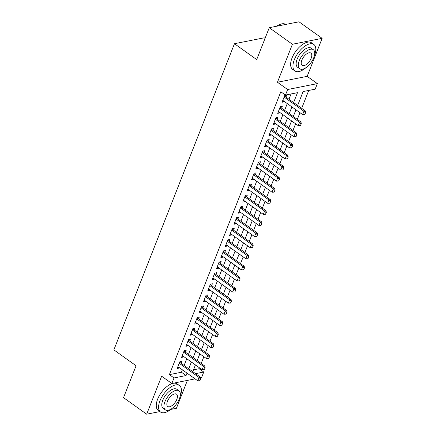 <?xml version="1.0" encoding="UTF-8"?>
<svg xmlns="http://www.w3.org/2000/svg" width="436" height="436" viewBox="0 0 436 436"><rect width="100%" height="100%" fill="white"/><g stroke="black" fill="none" stroke-linecap="round" stroke-linejoin="round"><path stroke-width="0.65" d="M193.502 369.842L199.116 368.725L203.748 372.033L201.563 377.581L200.598 377.772M170.836 409.404L176.406 408.292L187.398 380.394M265.039 38.412L264.194 37.807L234.464 43.714L113.867 349.879L136.092 365.76L123.53 397.654L146.681 414.2L159.887 411.579M234.464 43.714L256.695 59.596L269.257 27.708L298.982 21.8L322.133 38.346L292.409 44.254L277.443 82.246L287.629 89.527L317.353 83.619L315.173 89.167L303.118 91.56L297.657 105.43M277.443 82.246L307.167 76.338L322.133 38.346M307.167 76.338L317.353 83.619M199.116 368.725L199.475 367.81M201.192 363.455L203.846 356.719M205.563 352.359L208.217 345.623M209.934 341.268L212.583 334.532M214.299 330.172L216.954 323.441M218.67 319.081L221.325 312.345M223.041 307.99L225.695 301.254M227.412 296.894L230.061 290.163M231.778 285.803L234.432 279.067M236.149 274.707L238.803 267.976M240.519 263.617L243.174 256.88M244.89 252.526L247.539 245.79M249.256 241.43L251.91 234.699M253.627 230.339L256.281 223.603M257.998 219.243L260.652 212.512M262.368 208.152L265.017 201.416M266.734 197.061L269.388 190.325M271.105 185.965L273.759 179.234M275.476 174.874L278.13 168.138M279.847 163.783L282.501 157.047M284.218 152.687L286.866 145.951M288.583 141.596L291.237 134.86M292.954 130.5L295.608 123.77M297.325 119.41L299.979 112.673M301.696 108.319L308.732 90.448M269.257 27.708L292.409 44.254M181.076 363.292L181.812 361.428L179.801 361.826L177.18 368.48L179.191 368.082L179.36 367.652M185.447 352.201L186.183 350.337L184.172 350.735L181.55 357.389L183.561 356.991L183.73 356.555M189.818 341.105L190.548 339.241L188.543 339.639L185.921 346.298L187.927 345.895L188.101 345.465M194.184 330.014L194.919 328.15L192.914 328.548L190.292 335.202L192.298 334.804L192.467 334.374M198.554 318.923L199.29 317.054L197.279 317.457L194.658 324.112L196.669 323.714L196.838 323.278M202.925 307.827L203.661 305.963L201.65 306.361L199.029 313.021L201.04 312.617L201.209 312.187M207.296 296.736L208.026 294.872L206.021 295.27L203.399 301.925L205.405 301.527L205.579 301.091M211.662 285.64L212.397 283.776L210.392 284.179L207.77 290.834L209.776 290.436L209.945 290M216.033 274.549L216.768 272.685L214.757 273.083L212.136 279.738L214.147 279.34L214.316 278.909M220.403 263.458L221.139 261.595L219.128 261.992L216.507 268.647L218.518 268.249L218.687 267.813M224.774 252.362L225.505 250.498L223.499 250.896L220.878 257.556L222.883 257.153L223.058 256.722M229.14 241.272L229.876 239.408L227.87 239.805L225.249 246.46L227.254 246.062L227.423 245.632M233.511 230.175L234.246 228.311L232.235 228.715L229.614 235.369L231.625 234.971L231.794 234.535M237.882 219.085L238.617 217.221L236.606 217.619L233.985 224.273L235.996 223.875L236.165 223.445M242.253 207.994L242.983 206.13L240.977 206.528L238.356 213.182L240.361 212.784L240.536 212.348M246.618 196.898L247.354 195.034L245.348 195.432L242.727 202.091L244.732 201.688L244.901 201.258M250.989 185.807L251.725 183.943L249.714 184.341L247.092 190.995L249.103 190.597L249.272 190.167M255.36 174.711L256.096 172.847L254.084 173.25L251.463 179.905L253.474 179.507L253.643 179.071M259.731 163.62L260.466 161.756L258.455 162.154L255.834 168.808L257.84 168.41L258.014 167.98M264.102 152.529L264.832 150.665L262.826 151.063L260.205 157.718L262.21 157.32L262.385 156.884M268.467 141.433L269.203 139.569L267.197 139.967L264.57 146.627L266.581 146.224L266.75 145.793M272.838 130.342L273.574 128.478L271.563 128.876L268.941 135.531L270.952 135.133L271.121 134.702M277.209 119.251L277.945 117.382L275.934 117.785L273.312 124.44L275.323 124.042L275.492 123.606M281.58 108.155L282.31 106.291L280.304 106.689L277.683 113.344L279.689 112.946L279.863 112.515M293.613 102.542L297.494 92.677L285.444 95.07L280.817 91.762L169.391 374.633L181.441 372.235L182.395 369.821M184.112 365.461L186.761 358.724M188.477 354.37L191.132 347.634M192.848 343.274L195.502 336.538M197.219 332.183L199.873 325.447M201.59 321.087L204.239 314.356M205.961 309.996L208.61 303.26M210.326 298.905L212.981 292.169M214.697 287.809L217.351 281.078M219.068 276.718L221.722 269.982M223.439 265.622L226.088 258.891M227.805 254.531L230.459 247.795M232.175 243.441L234.83 236.704M236.546 232.344L239.201 225.614M240.917 221.254L243.566 214.517M245.283 210.157L247.937 203.427M249.654 199.067L252.308 192.331M254.025 187.976L256.679 181.24M258.395 176.88L261.044 170.149M262.761 165.789L265.415 159.053M267.132 154.693L269.786 147.962M271.503 143.602L274.157 136.866M275.874 132.511L278.522 125.775M280.239 121.415L282.893 114.684M284.61 110.324L287.264 103.588M288.981 99.234L291.057 93.958M285.945 97.065L286.681 95.201L284.675 95.598L282.054 102.253L284.059 101.855L284.228 101.419M195.061 378.873L171.833 383.489L161.647 376.208L146.681 414.2M171.833 383.489L174.019 377.941L186.074 375.549L187.022 373.129M169.391 374.633L174.019 377.941M285.444 95.07L287.629 89.527M195.579 373.657L203.748 372.033M295.94 109.79L293.286 116.526M291.57 120.881L288.915 127.617M287.199 131.977L284.55 138.708M282.833 143.068L280.179 149.804M278.462 154.159L275.808 160.895M274.091 165.255L271.437 171.991M269.721 176.346L267.066 183.082M265.35 187.442L262.701 194.173M260.984 198.533L258.33 205.269M256.613 209.623L253.959 216.36M252.242 220.72L249.588 227.45M247.871 231.81L245.223 238.547M243.506 242.907L240.852 249.637M239.135 253.997L236.481 260.733M234.764 265.088L232.11 271.824M230.393 276.184L227.745 282.915M226.028 287.275L223.374 294.011M221.657 298.371L219.003 305.102M217.286 309.462L214.632 316.198M212.915 320.553L210.266 327.289M208.55 331.649L205.896 338.38M204.179 342.74L201.525 349.476M199.808 353.83L197.154 360.567M195.437 364.927L192.788 371.663M188.739 368.769L191.393 362.033M193.11 357.678L195.764 350.942M197.481 346.582L200.135 339.851M201.852 335.491L204.5 328.755M206.217 324.4L208.871 317.664M210.588 313.304L213.242 306.573M214.959 302.213L217.613 295.477M219.33 291.117L221.979 284.386M223.695 280.026L226.349 273.29M228.066 268.936L230.72 262.2M232.437 257.84L235.091 251.109M236.808 246.749L239.457 240.013M241.173 235.653L243.828 228.922M245.544 224.562L248.198 217.826M249.915 213.471L252.569 206.735M254.286 202.375L256.94 195.644M258.657 191.284L261.306 184.548M263.022 180.188L265.677 173.457M267.393 169.097L270.048 162.361M271.764 158.006L274.418 151.27M276.135 146.91L278.784 140.179M280.501 135.819L283.155 129.083M284.872 124.729L287.526 117.993M289.242 113.633L291.897 106.896M181.441 372.235L186.074 375.549M282.615 100.82L284.059 101.855M278.244 111.916L279.689 112.946M273.873 123.007L275.323 124.042M269.508 134.103L270.952 135.133M265.137 145.193L266.581 146.224M260.766 156.284L262.21 157.32M256.395 167.38L257.84 168.41M252.03 178.471L253.474 179.507M247.659 189.567L249.103 190.597M243.288 200.658L244.732 201.688M238.917 211.749L240.361 212.784M234.552 222.845L235.996 223.875M230.181 233.936L231.625 234.971M225.81 245.032L227.254 246.062M221.439 256.123L222.883 257.153M217.074 267.214L218.518 268.249M212.703 278.31L214.147 279.34M208.332 289.4L209.776 290.436M203.961 300.491L205.405 301.527M199.595 311.587L201.04 312.617M195.224 322.678L196.669 323.714M190.854 333.774L192.298 334.804M186.483 344.865L187.927 345.895M182.112 355.956L183.561 356.991M177.746 367.052L179.191 368.082M304.753 114.472L305.652 112.761L304.753 114.472L302.622 114.564L282.784 100.389M284.098 97.059L303.93 111.235L305.38 110.951L305.652 112.761M284.555 95.893L284.746 96.138A1.303 1.014 -101.2 0 0 285.002 96.389L305.38 110.951M302.622 114.564L303.93 111.235L305.413 112.81M276.549 26.258A15.881 7.701 -54.4 0 1 280.332 24.285A15.881 7.701 -54.4 0 1 280.522 24.225M285.776 24.421A16.268 7.892 125.6 0 0 280.713 24.16A16.268 7.892 125.6 0 0 276.795 26.209M314.378 55.797A16.268 7.892 125.6 0 0 314.411 55.71A16.268 7.892 125.6 0 0 313.827 44.467A16.268 7.892 125.6 0 0 294.327 59.699A16.268 7.892 125.6 0 0 294.91 70.943A16.268 7.892 125.6 0 0 305.805 67.793M313.827 44.467L311.517 42.815A16.268 7.892 125.6 0 0 292.011 58.048A16.268 7.892 125.6 0 0 292.594 69.286L294.91 70.943M299.69 68.757L297.559 67.237A11.712 5.679 -54.4 0 1 297.139 59.143A11.712 5.679 -54.4 0 1 311.179 48.178L313.31 49.699A11.712 5.679 125.6 0 0 299.27 60.664A11.712 5.679 125.6 0 0 299.69 68.757A11.712 5.679 125.6 0 0 313.729 57.792A11.712 5.679 125.6 0 0 313.31 49.699M301.837 60.152A7.548 3.662 125.6 0 0 302.11 65.367A7.548 3.662 125.6 0 0 311.157 58.304A7.548 3.662 125.6 0 0 310.89 53.088A7.548 3.662 125.6 0 0 301.837 60.152M180.014 396.907A16.268 7.892 125.6 0 0 180.046 396.815A16.268 7.892 125.6 0 0 179.463 385.577A16.268 7.892 125.6 0 0 159.963 400.809A16.268 7.892 125.6 0 0 160.546 412.047A16.268 7.892 125.6 0 0 171.441 408.897M179.463 385.577L177.147 383.92A16.268 7.892 125.6 0 0 157.647 399.153A16.268 7.892 125.6 0 0 158.23 410.396L160.546 412.047M165.326 409.862L163.195 408.341A11.712 5.679 -54.4 0 1 162.775 400.248A11.712 5.679 -54.4 0 1 176.814 389.283L178.945 390.803A11.712 5.679 125.6 0 0 164.906 401.769A11.712 5.679 125.6 0 0 165.326 409.862A11.712 5.679 125.6 0 0 179.365 398.896A11.712 5.679 125.6 0 0 178.945 390.803M167.473 401.262A7.548 3.662 125.6 0 0 167.746 406.477A7.548 3.662 125.6 0 0 176.793 399.409A7.548 3.662 125.6 0 0 176.525 394.193A7.548 3.662 125.6 0 0 167.473 401.262M300.388 125.568L301.281 123.857L300.388 125.568L298.251 125.655L278.419 111.48M279.727 108.155L299.565 122.331L301.009 122.042L301.281 123.857M280.185 106.989L280.375 107.229A1.303 1.014 -101.2 0 0 280.637 107.479L301.009 122.042M298.251 125.655L299.565 122.331L301.042 123.9M296.017 136.659L296.911 134.947L296.017 136.659L293.88 136.751L274.048 122.576M275.356 119.246L295.194 133.421L296.638 133.138L296.911 134.947M275.819 118.08L276.004 118.32A1.303 1.014 -101.2 0 0 276.266 118.576L296.638 133.138M293.88 136.751L295.194 133.421L296.671 134.996M291.646 147.755L292.545 146.038L291.646 147.755L289.515 147.842L269.677 133.667M270.99 130.342L290.823 144.518L292.267 144.229L292.545 146.038M271.448 129.17L271.633 129.416A1.303 1.014 -101.2 0 0 271.895 129.666L292.267 144.229M289.515 147.842L290.823 144.518L292.3 146.087M287.275 158.846L288.174 157.134L287.275 158.846L285.144 158.938L265.306 144.763M266.619 141.433L286.452 155.608L287.902 155.32L288.174 157.134M267.077 140.267L267.268 140.506A1.303 1.014 -101.2 0 0 267.524 140.763L287.902 155.32M285.144 158.938L286.452 155.608L287.934 157.183M282.91 169.936L283.803 168.225L282.91 169.936L280.773 170.029L260.935 155.854M262.249 152.524L282.087 166.699L283.531 166.416L283.803 168.225M262.706 151.357L262.897 151.603A1.303 1.014 -101.2 0 0 263.153 151.853L283.531 166.416M280.773 170.029L282.087 166.699L283.563 168.274M278.539 181.033L279.432 179.321L278.539 181.033L276.402 181.12L256.57 166.944M257.878 163.62L277.716 177.795L279.16 177.507L279.432 179.321M258.341 162.454L258.526 162.693A1.303 1.014 -101.2 0 0 258.788 162.944L279.16 177.507M276.402 181.12L277.716 177.795L279.193 179.365M274.168 192.123L275.067 190.412L274.168 192.123L272.037 192.216L252.199 178.041M253.507 174.711L273.345 188.886L274.789 188.603L275.067 190.412M253.97 173.544L254.155 173.784A1.303 1.014 -101.2 0 0 254.417 174.04L274.789 188.603M272.037 192.216L273.345 188.886L274.822 190.461M269.797 203.214L270.696 201.503L269.797 203.214L267.666 203.307L247.828 189.131M249.141 185.807L268.974 199.982L270.424 199.693L270.696 201.503M249.599 184.635L249.784 184.88A1.303 1.014 -101.2 0 0 250.046 185.131L270.424 199.693M267.666 203.307L268.974 199.982L270.456 201.552M265.431 214.31L266.325 212.599L265.431 214.31L263.295 214.403L243.457 200.228M244.77 196.898L264.608 211.073L266.053 210.784L266.325 212.599M245.228 195.731L245.419 195.971A1.303 1.014 -101.2 0 0 245.675 196.227L266.053 210.784M263.295 214.403L264.608 211.073L266.085 212.648M261.06 225.401L261.954 223.69L261.06 225.401L258.924 225.494L239.092 211.318M240.4 207.988L260.238 222.164L261.682 221.88L261.954 223.69M240.863 206.822L241.048 207.067A1.303 1.014 -101.2 0 0 241.31 207.318L261.682 221.88M258.924 225.494L260.238 222.164L261.714 223.739M256.69 236.497L257.589 234.786L256.69 236.497L254.553 236.585L234.721 222.409M236.029 219.085L255.867 233.26L257.311 232.971L257.589 234.786M236.492 217.918L236.677 218.158A1.303 1.014 -101.2 0 0 236.939 218.409L257.311 232.971M254.553 236.585L255.867 233.26L257.344 234.83M252.319 247.588L253.218 245.877L252.319 247.588L250.188 247.681L230.35 233.505M231.663 230.175L251.496 244.351L252.945 244.062L253.218 245.877M232.121 229.009L232.306 229.249A1.303 1.014 -101.2 0 0 232.568 229.505L252.945 244.062M250.188 247.681L251.496 244.351L252.978 245.926M247.953 258.679L248.847 256.968L247.953 258.679L245.817 258.771L225.979 244.596M227.292 241.266L247.125 255.447L248.575 255.158L248.847 256.968M227.75 240.1L227.941 240.345A1.303 1.014 -101.2 0 0 228.197 240.596L248.575 255.158M245.817 258.771L247.125 255.447L248.607 257.017M243.582 269.775L244.476 268.064L243.582 269.775L241.446 269.868L221.613 255.687M222.921 252.362L242.759 266.538L244.204 266.249L244.476 268.064M223.379 251.196L223.57 251.436A1.303 1.014 -101.2 0 0 223.832 251.692L244.204 266.249M241.446 269.868L242.759 266.538L244.236 268.113M239.211 280.866L240.111 279.154L239.211 280.866L237.075 280.958L217.242 266.783M218.55 263.453L238.388 277.628L239.833 277.345L240.111 279.154M219.014 262.287L219.199 262.532A1.303 1.014 -101.2 0 0 219.461 262.783L239.833 277.345M237.075 280.958L238.388 277.628L239.865 279.204M234.84 291.962L235.74 290.251L234.84 291.962L232.71 292.049L212.872 277.874M214.185 274.549L234.018 288.725L235.467 288.436L235.74 290.251M214.643 273.383L214.828 273.623A1.303 1.014 -101.2 0 0 215.09 273.873L235.467 288.436M232.71 292.049L234.018 288.725L235.5 290.294M230.475 303.053L231.369 301.341L230.475 303.053L228.339 303.145L208.501 288.97M209.814 285.64L229.647 299.815L231.096 299.527L231.369 301.341M210.272 284.474L210.463 284.713A1.303 1.014 -101.2 0 0 210.719 284.97L231.096 299.527M228.339 303.145L229.647 299.815L231.129 301.39M226.104 314.143L226.998 312.432L226.104 314.143L223.968 314.236L204.135 300.061M205.443 296.731L225.281 310.912L226.725 310.623L226.998 312.432M205.901 295.564L206.092 295.81A1.303 1.014 -101.2 0 0 206.353 296.06L226.725 310.623M223.968 314.236L225.281 310.912L226.758 312.481M221.733 325.24L222.627 323.528L221.733 325.24L219.597 325.332L199.764 311.151M201.072 307.827L220.91 322.002L222.355 321.714L222.627 323.528M201.536 306.661L201.721 306.9A1.303 1.014 -101.2 0 0 201.982 307.151L222.355 321.714M219.597 325.332L220.91 322.002L222.387 323.572M217.362 336.33L218.262 334.619L217.362 336.33L215.231 336.423L195.393 322.248M196.707 318.918L216.539 333.093L217.984 332.81L218.262 334.619M197.165 317.751L197.35 317.991A1.303 1.014 -101.2 0 0 197.612 318.247L217.984 332.81M215.231 336.423L216.539 333.093L218.016 334.668M212.991 347.427L213.891 345.71L212.991 347.427L210.861 347.514L191.023 333.338M192.336 330.014L212.169 344.189L213.618 343.9L213.891 345.71M192.794 328.842L192.985 329.087A1.303 1.014 -101.2 0 0 193.241 329.338L213.618 343.9M210.861 347.514L212.169 344.189L213.651 345.759M208.626 358.517L209.52 356.806L208.626 358.517L206.49 358.61L186.657 344.435M187.965 341.105L207.803 355.28L209.247 354.991L209.52 356.806M188.423 339.938L188.614 340.178A1.303 1.014 -101.2 0 0 188.875 340.434L209.247 354.991M206.49 358.61L207.803 355.28L209.28 356.855M204.255 369.608L205.149 367.897L204.255 369.608L202.119 369.701L182.286 355.525M183.594 352.195L203.432 366.371L204.876 366.087L205.149 367.897M184.057 351.029L184.243 351.274A1.303 1.014 -101.2 0 0 184.504 351.525L204.876 366.087M202.119 369.701L203.432 366.371L204.909 367.946M199.884 380.704L200.783 378.993L199.884 380.704L197.753 380.792L177.915 366.616M179.229 363.292L199.061 377.467L200.506 377.178L200.783 378.993M179.686 362.125L179.872 362.365A1.303 1.014 -101.2 0 0 180.133 362.616L200.506 377.178M197.753 380.792L199.061 377.467L200.538 379.037M284.305 96.525L285.002 96.389M284.435 96.198L284.746 96.138M279.939 107.621L280.637 107.479M280.065 107.289L280.375 107.229M275.568 118.712L276.266 118.576M275.699 118.385L276.004 118.32M271.197 129.808L271.895 129.666M271.328 129.476L271.633 129.416M266.827 140.899L267.524 140.763M266.957 140.566L267.268 140.506M262.461 151.99L263.153 151.853M262.586 151.663L262.897 151.603M258.09 163.086L258.788 162.944M258.221 162.753L258.526 162.693M253.719 174.177L254.417 174.04M253.85 173.85L254.155 173.784M249.348 185.273L250.046 185.131M249.479 184.94L249.784 184.88M244.983 196.364L245.675 196.227M245.108 196.031L245.419 195.971M240.612 207.454L241.31 207.318M240.743 207.127L241.048 207.067M236.241 218.55L236.939 218.409M236.372 218.218L236.677 218.158M231.87 229.641L232.568 229.505M232.001 229.314L232.306 229.249M227.499 240.737L228.197 240.596M227.63 240.405L227.941 240.345M223.134 251.828L223.832 251.692M223.265 251.496L223.57 251.436M218.763 262.919L219.461 262.783M218.894 262.592L219.199 262.532M214.392 274.015L215.09 273.873M214.523 273.683L214.828 273.623M210.021 285.106L210.719 284.97M210.152 284.779L210.463 284.713M205.656 296.197L206.353 296.06M205.787 295.87L206.092 295.81M201.285 307.293L201.982 307.151M201.416 306.96L201.721 306.9M196.914 318.384L197.612 318.247M197.045 318.057L197.35 317.991M192.543 329.48L193.241 329.338M192.674 329.147L192.985 329.087M188.178 340.571L188.875 340.434M188.303 340.238L188.614 340.178M183.807 351.661L184.504 351.525M183.938 351.334L184.243 351.274M179.436 362.757L180.133 362.616M179.567 362.425L179.872 362.365M280.332 24.285L280.713 24.16"/></g></svg>
